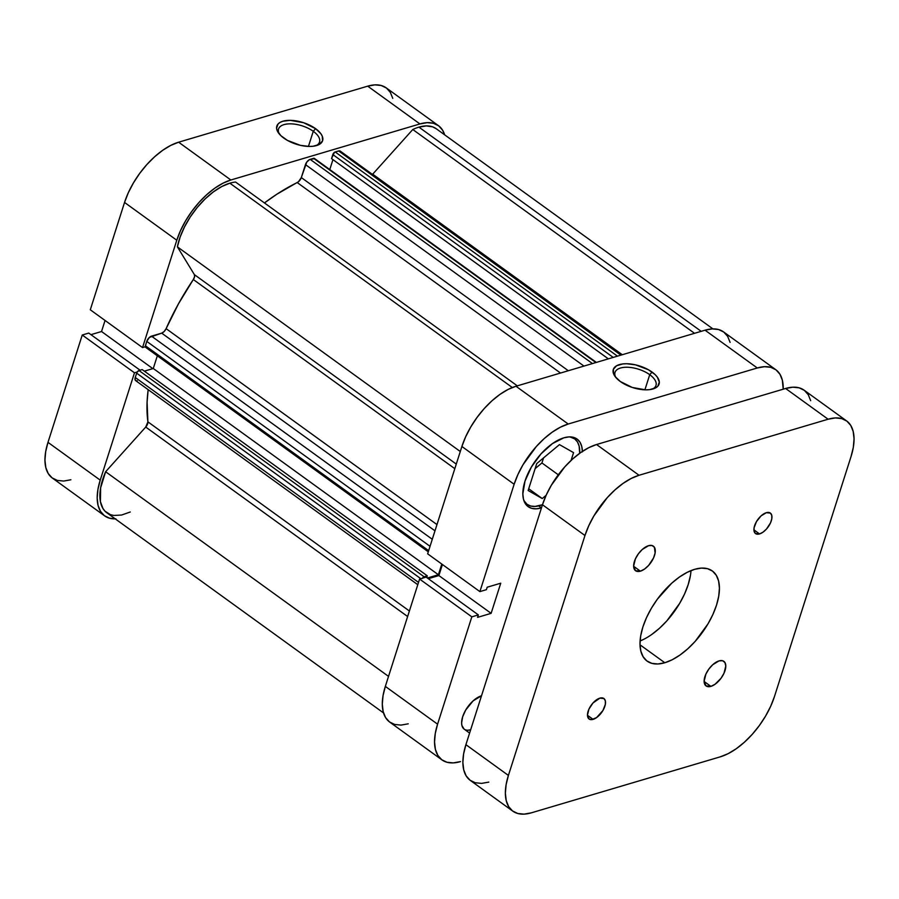 <?xml version="1.0" encoding="UTF-8"?>
<svg xmlns="http://www.w3.org/2000/svg" width="899" height="899" viewBox="0 0 899 899"><rect width="100%" height="100%" fill="white"/><g stroke="black" fill="none" stroke-linecap="round" stroke-linejoin="round"><path stroke-width="1.35" d="M313.268 131.299A21.497 10.159 17.7 0 0 287.871 123.927A21.497 10.159 17.7 0 0 279.42 134.142A21.497 10.159 -162.3 0 1 278.566 128.984A21.497 10.159 -162.3 0 1 292.287 123.916A21.497 10.159 -162.3 0 1 313.268 131.299L308.436 146.425L313.268 131.299A21.497 10.159 -162.3 0 1 319.516 142.053A21.497 10.159 -162.3 0 1 315.83 145.762A21.497 10.159 17.7 0 0 313.268 131.299L315.616 128.681L313.268 131.299M283.826 138.109A24.026 11.35 -162.3 0 1 278.555 133.03A24.026 11.35 -162.3 0 1 286.365 120.533A24.026 11.35 -162.3 0 1 315.616 128.681L320.842 133.693L322.28 136.232L322.539 140.896L319.325 144.413L313.122 146.245L309.177 146.436L300.378 145.335L287.41 140.39L280.848 135.637L277.15 130.546L276.577 128.119L278.094 123.95L280.117 122.376L282.893 121.219L290.253 120.342L303.592 122.714L315.616 128.681A24.026 11.35 -162.3 0 1 317.19 145.357A24.026 11.35 -162.3 0 1 283.826 138.109M115.915 518.858L109.588 518.217L104.374 515.678L100.474 511.329L98.047 505.35L97.193 497.967L97.924 489.449L100.227 480.145L134.479 372.804L82.247 335.012L47.984 442.353L100.227 480.145L134.479 372.804L137.221 371.984L134.479 372.804L82.247 335.012L47.984 442.353L45.68 451.669L44.95 460.176L45.815 467.559L48.231 473.548L52.131 477.886L57.345 480.426L63.672 481.066L70.886 479.774M145.278 346.767L142.536 347.576L176.788 240.235L180.575 230.492L185.688 220.682L191.937 211.186L199.084 202.365L206.849 194.566L214.951 188.071L223.053 183.16L230.863 179.991L419.934 123.938L427.137 122.657L433.475 123.298L438.69 125.838L442.578 130.175L444.634 134.816A58.165 29.251 -54.1 0 0 438.442 125.646A58.165 29.251 -54.1 0 0 419.934 123.938L367.691 86.158L178.62 142.199L170.81 145.368L162.708 150.29L154.617 156.774L146.84 164.573L139.693 173.395L133.445 182.89L128.332 192.701L124.545 202.444L90.293 309.784L142.536 347.576L176.788 240.235L124.545 202.444L90.293 309.784L142.536 347.576L145.278 346.767M392.762 98.373L390.346 92.383L386.446 88.046L381.232 85.506L374.905 84.866L367.691 86.158L178.62 142.199L230.863 179.991L419.934 123.938L367.691 86.158A58.165 29.251 125.9 0 1 386.199 87.855L438.442 125.646M105.059 320.471L101.531 331.517L90.956 334.653L101.531 331.517L152.83 368.635L101.531 331.517L105.059 320.471M88.765 333.079L82.247 335.012L88.765 333.079L140.087 370.197L88.765 333.079M124.545 202.444L176.788 240.235A58.165 29.251 -54.1 0 1 230.863 179.991L178.62 142.199A58.165 29.251 125.9 0 0 124.545 202.444M47.984 442.353A58.165 29.251 125.9 0 0 52.378 478.077L104.621 515.857A58.165 29.251 -54.1 0 1 100.227 480.145L47.984 442.353M115.263 518.88A58.165 29.251 -54.1 0 1 104.621 515.857M569.876 436.892A40.455 20.351 -54.1 0 1 574.562 438.802A40.455 20.351 -54.1 0 1 579.675 453.287L579.136 446.106L577.45 441.948L574.742 438.926L569.876 436.892M542.502 504.687A40.455 20.351 -54.1 0 1 540.007 505.553A40.455 20.351 -54.1 0 1 527.14 504.361A40.455 20.351 -54.1 0 1 523.859 500.507L526.96 504.238L530.59 506.002L534.995 506.44L542.502 504.687M468.132 730.202L470.638 729.763A20.227 10.17 -54.1 0 1 464.199 729.168A20.227 10.17 -54.1 0 1 464.772 711.738A20.227 10.17 -54.1 0 1 481.482 695.792L473.132 700.86L465.761 709.94L462.67 716.739L461.614 722.942L461.917 725.515L464.109 729.1M745.9 400.246A20.227 10.17 -54.1 0 1 747.114 399.83L745.889 400.246M652.292 389.155A21.497 10.159 17.7 0 0 649.73 374.692L652.078 372.074A24.026 11.35 -162.3 0 1 653.652 388.75A24.026 11.35 -162.3 0 1 620.288 381.502L615.062 376.49L613.624 373.95L613.365 369.287L616.579 365.769L622.782 363.938L626.727 363.747L635.526 364.848L648.494 369.792L655.056 374.546L657.304 377.097L659.315 382.064L657.81 386.233L655.787 387.806L649.584 389.649L645.639 389.84L632.312 387.469L620.288 381.502A24.026 11.35 -162.3 0 1 615.017 376.423A24.026 11.35 -162.3 0 1 622.827 363.926A24.026 11.35 -162.3 0 1 652.078 372.074L649.73 374.692A21.497 10.159 -162.3 0 1 655.978 385.446A21.497 10.159 -162.3 0 1 652.292 389.155M644.898 389.818L649.73 374.692L644.898 389.818M541.445 507.89A41.725 20.992 -54.1 0 1 528.163 506.665A41.725 20.992 -54.1 0 1 529.354 470.716A41.725 20.992 -54.1 0 1 563.808 437.835L552.391 443.634L541.007 453.883L531.399 467.019L525.016 481.044L522.836 493.832L523.454 499.125L525.196 503.418L527.994 506.542L531.725 508.362L536.276 508.812L541.479 507.879A41.725 20.992 -54.1 0 1 541.445 507.89L538.692 505.901L541.445 507.89M461.895 446.477L514.138 484.269L479.886 591.609L427.643 553.829L461.895 446.477L427.643 553.829L479.886 591.609L514.138 484.269L517.914 474.526L523.027 464.716L536.433 446.398L544.198 438.6L552.289 432.116L560.403 427.194L568.213 424.025L757.284 367.983L764.487 366.691L770.825 367.331L776.039 369.871L779.927 374.22L782.355 380.198L783.198 389.188A58.165 29.251 -54.1 0 0 775.792 369.691L723.549 331.9A58.165 29.251 125.9 0 0 705.041 330.191L515.97 386.244L508.16 389.402L500.058 394.324L491.955 400.808L484.19 408.607L477.043 417.428L470.795 426.924L465.682 436.734L461.895 446.477L514.138 484.269A58.165 29.251 -54.1 0 1 568.213 424.025L757.284 367.983L705.041 330.191L515.97 386.244L568.213 424.025L515.97 386.244A58.165 29.251 125.9 0 0 461.895 446.477M441.971 759.902L389.728 722.111A58.165 29.251 125.9 0 1 385.334 686.398L437.577 724.178L385.334 686.398L419.586 579.046L471.829 616.838L437.577 724.178A58.165 29.251 -54.1 0 0 441.971 759.902A58.165 29.251 -54.1 0 0 460.468 761.61L453.265 762.891L446.927 762.251L441.724 759.711L437.824 755.374L435.397 749.384L434.543 742.001L435.273 733.494L437.577 724.178L471.829 616.838L478.358 614.905L477.571 617.366L491.124 613.343L500.743 583.204L487.191 587.216L486.404 589.677L479.886 591.609L486.404 589.677L487.191 587.216L500.743 583.204L491.124 613.343L438.881 575.562L428.306 578.698L438.881 575.562L442.409 564.505L438.881 575.562L491.124 613.343L477.571 617.366L478.358 614.905L426.115 577.113L419.586 579.046L385.334 686.398L383.03 695.702L382.3 704.209L383.165 711.603L385.581 717.582L389.481 721.919L394.695 724.459L401.021 725.1L408.236 723.819M730.112 342.407L727.684 336.428L723.796 332.079L718.582 329.54L712.244 328.899L705.041 330.191L757.284 367.983A58.165 29.251 -54.1 0 1 775.792 369.691M748.294 399.538L747.114 399.83A20.227 10.17 -54.1 0 1 748.294 399.538M582.406 451.894L581.788 446.589L580.046 442.308L577.259 439.184L573.517 437.363L568.977 436.903L563.808 437.835A41.725 20.992 -54.1 0 1 577.079 439.06A41.725 20.992 -54.1 0 1 582.395 451.399M471.829 616.838L419.586 579.046L426.115 577.113L478.358 614.905L471.829 616.838M535.13 468.626L541.928 462.951L543.558 457.883L541.928 462.951L535.13 468.626M615.882 377.535A21.497 10.159 -162.3 0 1 615.028 372.377A21.497 10.159 -162.3 0 1 628.749 367.309A21.497 10.159 -162.3 0 1 649.73 374.692A21.497 10.159 17.7 0 0 624.333 367.331A21.497 10.159 17.7 0 0 615.882 377.535M528.14 490.517L542.243 498.552L528.702 488.753L542.243 498.552L546.12 495.315L542.243 498.552L528.14 490.517L536.748 463.558L528.14 490.517M558.301 474.796L541.928 462.951L558.301 474.796M571.067 460.434L573.562 452.635L559.459 444.612L536.748 463.558L559.459 444.612L573.562 452.635L571.067 460.434M177.395 246.865L460.288 451.512L177.395 246.865L180.103 237.122L184.452 226.998L190.262 216.951L197.241 207.467L205.062 198.982L213.366 191.892L221.75 186.543L229.841 183.182A54.367 27.341 125.9 0 0 177.395 246.865L194.375 274.622L177.395 246.865M512.306 387.514L229.841 183.182A54.367 27.341 -54.1 0 1 235.572 182.048A54.367 27.341 125.9 0 0 229.841 183.182L512.306 387.514M412.787 129.512L694.522 333.304L412.787 129.512A54.367 27.341 -54.1 0 1 418.912 127.13A54.367 27.341 125.9 0 0 412.787 129.512L372.692 174.181L412.787 129.512M712.907 328.877L436.217 128.726A54.367 27.341 125.9 0 0 418.912 127.13L701.198 331.326L418.912 127.13L426.317 125.905L432.7 126.871L436.33 128.804M596.363 362.409L314.392 158.426A2.528 1.27 125.9 0 0 313.582 158.348L595.868 362.555L313.582 158.348L310.155 159.37A5.057 2.54 125.9 0 0 305.458 164.607L583.968 366.084L305.458 164.607L301.311 177.575A5.057 2.54 125.9 0 1 297.221 182.576L560.515 373.04L297.221 182.576A174.485 87.765 125.9 0 0 264.452 202.938L276.847 194.229L298.479 181.744L301.311 177.575L306.773 162.078L309.481 159.64L314.571 158.629M147.897 421.833L409.393 610.994L147.897 421.833L147.088 402.145L148.166 389.66A174.485 87.765 125.9 0 0 147.897 421.833L145.728 427.059L407.629 616.523L145.728 427.059A5.057 2.54 125.9 0 0 147.897 421.833M166.113 328.652L436.97 524.589L166.113 328.652L178.452 303.862L193.319 279.522A174.485 87.765 125.9 0 0 166.113 328.652L164.169 331.506L161.696 333.136L434.981 530.826L161.696 333.136A5.057 2.54 125.9 0 0 166.113 328.652M454.815 468.682L193.319 279.522L194.555 276.757L194.375 274.622L456.276 464.086L194.375 274.622A5.057 2.54 125.9 0 1 193.319 279.522L454.815 468.682M422.137 578.54L423.418 577.113L427.283 575.821L426.733 577.563L427.283 575.821L142.177 369.579L427.283 575.821L424.103 576.765L138.997 370.523L142.177 369.579L138.997 370.523L424.103 576.765A2.528 1.27 -54.1 0 0 422.339 578.237M427.362 578.012L438.386 574.742L441.791 564.066L438.386 574.742L153.28 368.5L157.325 355.802L153.28 368.5L144.346 371.152L153.28 368.5L438.386 574.742L427.362 578.012M621.883 354.847L340.215 151.088A5.057 2.54 125.9 0 0 338.597 150.942L335.17 151.953L617.456 356.15L335.17 151.953A2.528 1.27 125.9 0 0 332.821 154.572L613.219 357.409L332.821 154.572L331.529 158.606L608.353 358.858L331.529 158.606L334.484 152.302L339.226 150.83L340.777 151.998M372.467 174.417L622.265 354.723L372.692 174.181A5.057 2.54 125.9 0 1 372.467 174.417M130.265 512.003L121.579 515.037L113.858 515.464L110.498 514.689L105.014 511.205L102.969 508.553L100.407 501.608L100.621 487.876L105.621 471.739L145.728 427.059L105.621 471.739A54.367 27.341 125.9 0 0 106.846 512.79L383.536 712.941M137.255 380.749L136.626 380.861M136.075 380.805L135.075 379.681L135.255 377.49L137.03 372.287L138.997 370.523A2.528 1.27 125.9 0 0 136.648 373.141L135.255 377.49L418.518 582.406L135.255 377.49A5.057 2.54 125.9 0 0 135.637 380.603L417.788 584.698M145.795 347.407L145.256 346.531L146.773 341.395L149.391 337.428L161.696 333.136L151.482 336.159A5.057 2.54 125.9 0 0 146.773 341.395L430.037 546.311L146.773 341.395L145.391 345.755A2.528 1.27 125.9 0 0 145.582 347.306L428.284 551.806M329.776 169.563L332.945 159.629L329.776 169.563M517.296 385.84L235.572 182.048L517.296 385.84M388.525 676.385L105.621 471.739L388.525 676.385M432.284 539.288L151.482 336.159L432.284 539.288M428.654 550.66L145.391 345.755L428.654 550.66M420.799 578.686L136.648 373.141L420.799 578.686M338.597 150.942L620.883 355.139L338.597 150.942M301.311 177.575L568.314 370.725L301.311 177.575M310.155 159.37L592.441 363.567L310.155 159.37M710.895 686.375A15.171 7.63 -54.1 0 1 706.063 685.926A15.171 7.63 -54.1 0 1 706.49 672.857A15.171 7.63 -54.1 0 1 719.02 660.9L712.761 664.698L708.873 669.036L705.906 674.07L704.131 681.262L705.996 685.881L710.895 686.375L715.042 684.263L721.043 678.239L724.01 673.205L725.785 666.013L724.931 662.518L722.56 660.72L719.02 660.9A15.171 7.63 -54.1 0 1 723.852 661.338A15.171 7.63 -54.1 0 1 723.425 674.419A15.171 7.63 -54.1 0 1 710.895 686.375L704.131 681.476L710.895 686.375M640.403 571.168A15.171 7.63 -54.1 0 1 635.571 570.73A15.171 7.63 -54.1 0 1 635.998 557.65A15.171 7.63 -54.1 0 1 648.527 545.693L642.268 549.491L638.38 553.829L635.413 558.863L633.638 566.055L635.503 570.685L640.403 571.168L644.549 569.067L648.685 565.336L653.517 557.998L655.101 553.031L654.438 547.322L652.067 545.524L648.527 545.693A15.171 7.63 -54.1 0 1 653.359 546.143A15.171 7.63 -54.1 0 1 652.932 559.212A15.171 7.63 -54.1 0 1 640.403 571.168L633.638 566.28L640.403 571.168M593.104 719.369A12.642 6.36 -54.1 0 1 589.081 718.998A12.642 6.36 -54.1 0 1 589.441 708.097A12.642 6.36 -54.1 0 1 599.88 698.141L592.969 702.996L588.946 709.109L587.463 715.11L589.025 718.953L591.542 719.649L596.565 717.616L602.926 710.525L605.364 704.243L605.33 700.793L603.959 698.545L599.88 698.141A12.642 6.36 -54.1 0 1 603.903 698.512A12.642 6.36 -54.1 0 1 603.544 709.401A12.642 6.36 -54.1 0 1 593.104 719.369L587.474 715.289L593.104 719.369M759.543 533.927A12.642 6.36 -54.1 0 1 755.52 533.557A12.642 6.36 -54.1 0 1 755.879 522.667A12.642 6.36 -54.1 0 1 766.319 512.7L761.093 515.869L756.497 521.544L754.059 527.825L754.092 531.275L755.463 533.523L759.543 533.927L763.004 532.174L766.454 529.073L770.477 522.96L771.791 518.813L771.769 515.352L770.398 513.115L766.319 512.7A12.642 6.36 -54.1 0 1 770.342 513.071A12.642 6.36 -54.1 0 1 769.982 523.971A12.642 6.36 -54.1 0 1 759.543 533.927L753.913 529.859L759.543 533.927M664.811 662.743A55.637 27.981 -54.1 0 1 647.1 661.113A55.637 27.981 -54.1 0 1 648.685 613.174A55.637 27.981 -54.1 0 1 694.624 569.325A55.637 27.981 -54.1 0 1 712.323 570.955A55.637 27.981 -54.1 0 1 710.738 618.894A55.637 27.981 -54.1 0 1 664.811 662.743L640.009 644.808L664.811 662.743L672.272 659.72L680.026 655.011L687.769 648.808L695.197 641.347L708.019 623.827L712.907 614.444L716.525 605.117L718.728 596.217L719.425 588.081L718.604 581.012L716.278 575.293L712.559 571.135L707.569 568.707L701.512 568.089L694.624 569.325L687.151 572.348L679.397 577.057L671.654 583.26L657.383 599.161L651.404 608.241L646.516 617.624L642.897 626.951L640.695 635.851L639.998 643.987L640.818 651.056L643.145 656.776L646.864 660.934L651.854 663.361L657.911 663.979L664.811 662.743M810.684 400.696L808.268 394.706L804.369 390.368L799.155 387.829L792.828 387.188L785.614 388.48L596.543 444.522L588.733 447.691L580.63 452.613L572.539 459.097L564.763 466.896L551.368 485.213L546.255 495.023L542.468 504.766L465.907 744.675L463.603 753.991L462.873 762.498L463.738 769.881L466.154 775.871L470.053 780.208L475.268 782.748L481.594 783.389L488.809 782.108M643.942 639.223L640.088 640.976A55.637 27.981 125.9 0 0 691.005 570.595M584.968 535.512L588.755 525.769L593.868 515.959L607.263 497.641L615.04 489.843L623.131 483.359L631.233 478.437L639.043 475.268L828.114 419.226L835.328 417.934L841.655 418.574L846.869 421.114L850.769 425.452L853.185 431.441L854.05 438.824L853.32 447.331L851.016 456.647L774.455 696.556L770.668 706.299L765.555 716.11L759.307 725.605L752.16 734.427L744.383 742.226L736.292 748.71L728.19 753.632L720.38 756.801L531.309 812.842L524.095 814.134L517.768 813.494L512.554 810.954L508.654 806.617L506.238 800.627L505.373 793.244L506.103 784.726L508.407 775.421L584.968 535.512L508.407 775.421L465.907 744.675L542.468 504.766L584.968 535.512A58.165 29.251 -54.1 0 1 639.043 475.268L828.114 419.226L785.614 388.48L596.543 444.522L639.043 475.268L596.543 444.522A58.165 29.251 125.9 0 0 542.468 504.766L584.968 535.512M690.387 575.72L688.184 584.62L684.577 593.947L679.678 603.33L666.867 620.849L659.439 628.311L651.696 634.514M846.622 420.923L804.122 390.188A58.165 29.251 125.9 0 0 785.614 388.48L828.114 419.226A58.165 29.251 -54.1 0 1 846.622 420.923A58.165 29.251 -54.1 0 1 851.016 456.647L774.455 696.556A58.165 29.251 -54.1 0 1 720.38 756.801L531.309 812.842A58.165 29.251 -54.1 0 1 512.801 811.145A58.165 29.251 -54.1 0 1 508.407 775.421L465.907 744.675A58.165 29.251 125.9 0 0 470.301 780.399L512.801 811.145M572.18 437.071L574.562 438.802M469.604 733.078L464.199 729.168M524.758 502.642L527.117 504.35"/></g></svg>
